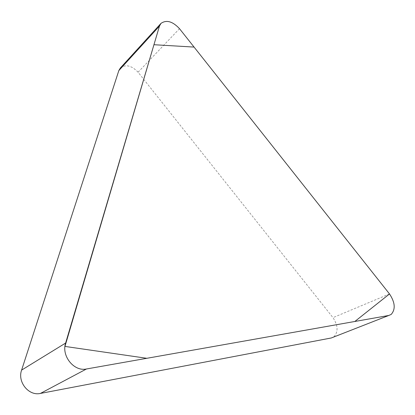 <?xml version="1.0" encoding="UTF-8"?>
<svg xmlns="http://www.w3.org/2000/svg" width="415" height="415" viewBox="0 0 415 415"><rect width="100%" height="100%" fill="white"/><g stroke="black" fill="none" stroke-linecap="round" stroke-linejoin="round"><path stroke-width="0.31" stroke-dasharray="2.08 1.56" d="M120.376 67.951C125.771 64.092 131.674 65.518 138.081 72.231L332.98 317.636C338.142 325.578 338.396 332.016 333.733 336.949L333.463 337.125M389.509 293.939L332.98 317.636M138.081 72.231L179.498 28.677M333.733 336.949L391.158 314.456"/><path stroke-width="0.62" d="M333.463 337.125L331.336 337.96L40.421 393.43C28.749 396.226 17.212 381.93 21.611 370.092L118.83 70.586L120.376 67.951L160.984 23.385L159.469 26.067L65.632 343.06C61.223 355.909 74.026 371.819 86.465 368.982L388.756 315.473L391.158 314.456C395.687 309.325 395.137 302.488 389.509 293.939L179.498 28.677C172.64 21.362 166.467 19.598 160.984 23.385M389.509 293.939L194.07 47.082L153.949 44.716L64.958 346.421L146.817 358.301L354.851 321.475L389.509 293.939M21.611 370.092L65.632 343.06M159.469 26.067L118.83 70.586M331.336 337.96L388.756 315.473M86.465 368.982L40.421 393.43"/></g></svg>
